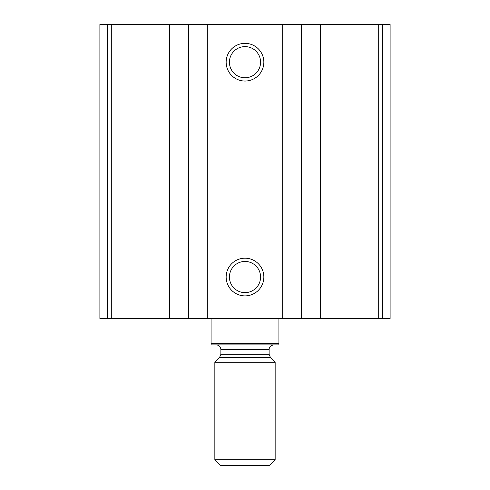 <?xml version="1.0" encoding="UTF-8"?>
<svg xmlns="http://www.w3.org/2000/svg" width="490" height="490" viewBox="0 0 490 490"><rect width="100%" height="100%" fill="white"/><g stroke="black" fill="none" stroke-linecap="round" stroke-linejoin="round"><path stroke-width="0.73" d="M390.113 24.5L390.113 318.5L390.113 24.5L390.113 318.5L390.113 24.5L99.887 24.5L99.887 318.5L107.445 318.5L107.445 24.5M390.113 318.5L320.387 318.5L320.387 24.5M107.445 318.5L320.387 318.5M245 43.347A18.847 18.847 0 0 1 261.323 71.614A18.847 18.847 0 0 1 228.677 71.614A18.847 18.847 0 0 1 245 43.347M245 258.193A18.847 18.847 0 0 1 261.323 286.46A18.847 18.847 0 0 1 228.677 286.46A18.847 18.847 0 0 1 245 258.193M245 261.458A15.582 15.582 0 0 1 258.493 284.831A15.582 15.582 0 0 1 231.507 284.831A15.582 15.582 0 0 1 245 261.458M245 46.611A15.582 15.582 0 0 1 258.493 69.984A15.582 15.582 0 0 1 231.507 69.984A15.582 15.582 0 0 1 245 46.611M278.92 343.38L211.08 343.38L211.08 344.887L278.92 344.887L278.92 318.5M211.08 343.38L211.08 318.5M214.847 459.718L220.629 465.5L269.371 465.5L275.153 459.718L275.153 362.22L214.847 362.22L214.847 459.718L275.153 459.718M216.353 344.887C219.104 345.15 220.61 346.663 220.88 349.407L220.88 354.319L219.551 357.516L214.847 362.22M382.555 318.5L382.555 24.5M378.268 318.5L378.268 24.5M301.54 318.5L301.54 24.5M282.693 318.5L282.693 24.5M207.307 318.5L207.307 24.5M188.46 318.5L188.46 24.5M169.614 318.5L169.614 24.5M111.732 318.5L111.732 24.5M219.551 357.516L270.449 357.516L275.153 362.22M220.88 354.319L269.12 354.319L270.449 357.516M220.88 349.407L269.12 349.407L269.243 348.384C269.31 348.464 269.102 345.83 273.647 344.887M269.12 354.319L269.12 349.407"/></g></svg>
